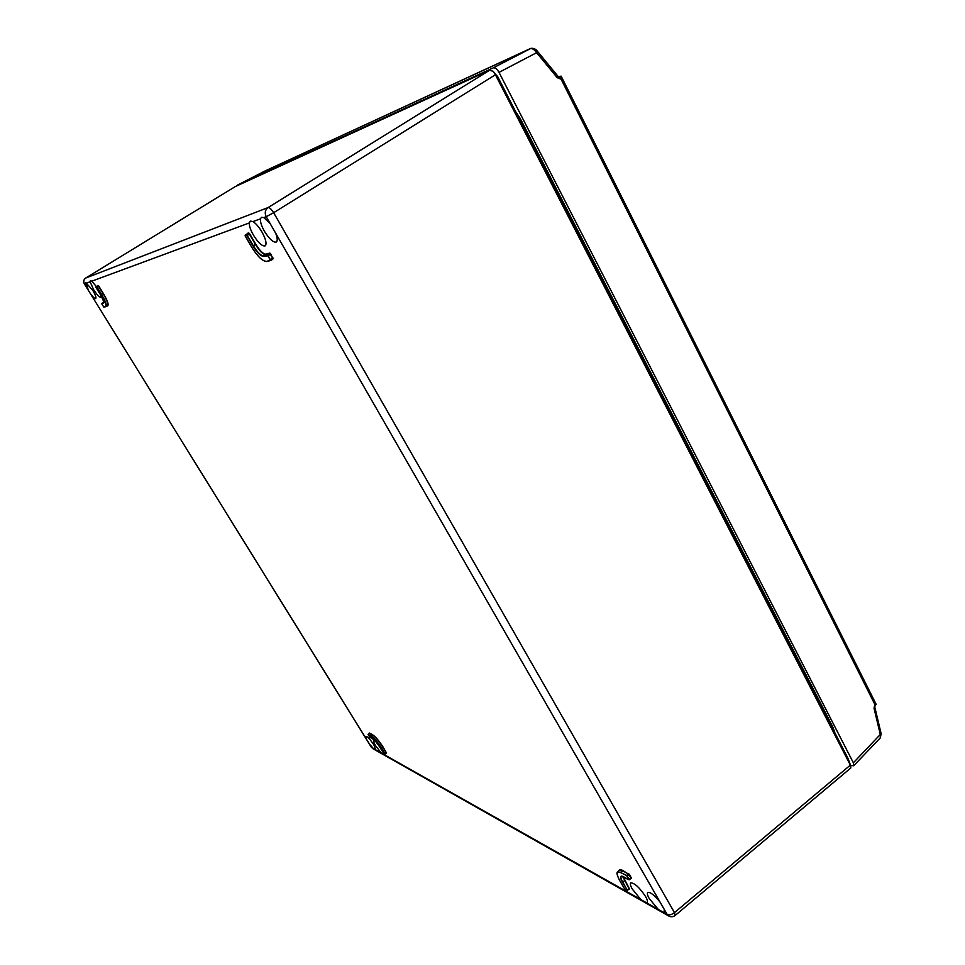 <?xml version="1.0" encoding="UTF-8"?>
<svg xmlns="http://www.w3.org/2000/svg" width="965" height="965" viewBox="0 0 965 965"><rect width="100%" height="100%" fill="white"/><g stroke="black" fill="none" stroke-linecap="round" stroke-linejoin="round"><path stroke-width="1.45" d="M627.443 890.164L629.011 888.548L622.654 876.353M629.433 879.585L631.17 878.331L628.432 874L622.883 870.985L619.253 870.43L617.624 871.877L621.243 872.444L622.968 870.587L628.866 874.362M622.039 876.099L621.279 876.304C620.543 877.089 621.038 879.006 622.763 882.046L627.359 890.357M627.19 875.822L621.158 872.83L626.768 875.46L629.337 879.778M369.462 733.207L368.099 734.534L370.982 735.788C374.058 737.851 377.532 741.844 381.38 747.779L385.119 753.918L386.41 753.038L382.659 746.813C378.799 740.867 375.325 736.862 372.237 734.799L369.402 733.352M384.842 753.894L381.139 747.851C377.363 742.025 373.95 738.092 370.922 736.066L368.184 734.558L369.559 736.958L372.659 738.864C374.77 740.288 377.158 743.038 379.788 747.103L384.794 753.93M247.378 233.361L248.717 232.891L249.754 233.892L247.329 233.759M270.839 260.417L273.011 258.873L270.019 253.686L265.942 254.603C263.131 254.627 259.645 251.274 255.46 244.519L249.404 234.085L246.956 235.569L245.134 235.532L251.286 246.521C257.426 256.401 262.552 261.346 266.666 261.346L270.369 260.309L267.993 255.785L263.771 256.352C260.9 256.376 257.305 252.914 252.999 245.978L246.956 235.569M245.182 235.134L246.871 234.821L253.349 245.785C257.559 252.565 261.057 255.942 263.867 255.918L267.546 254.832L270.815 260.429L272.142 259.657M247.305 233.783L245.134 235.532M101.771 303.71L103.713 306.991L105.547 306.605C106.789 305.471 105.378 301.442 101.313 294.518L96.584 287.051L95.945 287.365L100.493 294.771C103.339 299.608 104.329 302.431 103.472 303.239L101.783 303.734M96.017 286.967L97.513 286.05L95.945 287.365L96.85 286.882L101.542 294.385L103.05 293.493L98.358 285.954L97.501 286.05L98.358 285.954M103.786 302.383L101.844 303.432L103.629 302.889C102.821 302.274 106.186 305.821 100.493 294.771L95.945 287.365M646.622 902.83L647.105 902.613C647.877 901.756 647.358 899.706 645.537 896.485C639.433 887.426 634.5 882.903 630.724 882.903C629.928 883.759 630.459 885.822 632.304 889.091L640.917 899.621L663.45 912.335L664.197 912.094L664.234 909.344L660.108 902.178C654.403 895.11 650.277 891.865 647.744 892.468C646.948 893.313 647.455 895.351 649.252 898.56L658.311 909.44M90.879 294.277C93.255 297.413 94.872 298.848 95.74 298.595C96.416 297.594 95.366 294.735 92.568 290.019L85.74 282.661L88.551 290.67L366.314 738.973L365.771 736.319C367.472 736.488 370.174 739.323 373.853 744.823L375.711 749.817L381.296 752.99L375.638 745.812C373.901 742.929 373.274 741.204 373.744 740.638L375.397 741.277M660.108 902.178L275.64 233.132C277.498 237.921 277.715 240.888 276.292 242.034C273.264 242.685 269.307 239.079 264.422 231.238C261.431 225.87 260.116 221.733 260.49 218.814L252.951 221.588C255.918 223.434 258.934 226.932 261.998 232.07C265.906 239.308 266.955 243.904 265.17 245.858C262.203 246.473 258.27 242.866 253.373 235.026C250.502 229.935 249.151 225.907 249.296 222.951L91.772 281.177L90.457 280.658L90.107 281.792L93.629 289.657C96.97 294.808 99.359 297.341 100.794 297.244L100.927 295.507M96.476 286.677L91.772 281.177M366.314 738.973L371.609 747.525L373.298 748.478L369.414 743.967M275.64 233.132L266.195 216.703L263.807 217.583L270.14 223.542M375.711 749.817L373.298 748.478M384.179 753.605L384.118 754.594L640.917 899.621M494.382 72.797L498.676 78.611L847.74 757.851L850.865 766.089M850.358 765.124L495.407 74.751L273.662 212.71L674.487 912.613L850.358 765.124L850.66 765.679L847.74 757.851M489.581 70.264L235.255 186.595L85.716 278.029L268.137 207.547L489.581 70.264L493.199 71.301L495.407 74.751M263.807 217.583L261.431 217.318L260.49 218.814M252.951 221.588L250.321 221.094L249.296 222.951M381.296 752.99L384.118 754.594M663.45 912.335L668.275 915.713C670.675 917.16 672.967 917.076 675.138 915.471L850.804 767.983L850.66 765.679M874.519 705.294L875.436 705.138L874.061 708.322L880.333 734.642L880.249 737.984L853.663 765.764L853.362 762.796L881.117 733.617L874.881 707.442M499.014 72.363C497.047 68.973 495.105 67.478 493.199 67.888L530.678 48.515C532.704 48.455 534.694 49.842 536.649 52.689L499.014 72.363L853.362 762.796M533.633 49.42L531.426 48.286C534.055 48.286 536.058 49.287 537.409 51.266L536.649 52.689L557.227 77.683L557.951 76.235L537.469 51.326M265.061 170.974L237.679 185.015L493.199 67.888M834.834 732.712L833.048 727.429L520.268 118.538L515.612 111.578M495.588 74.341L497.626 76.525L507.433 95.668M853.663 765.764L850.635 765.474M237.679 185.015L237.366 185.63M841.106 744.932L848.85 760.685M559.278 76.525L561.135 76.151L561.377 77.863L558.687 76.766L559.483 76.428M561.22 76.332L876.196 704.402L875.436 705.138L876.196 704.402M558.011 76.295L558.783 76.778M874.061 708.322L874.773 704.269L875.617 704.329M874.773 704.269L561.111 79.214L561.377 77.863M264.965 171.01L530.822 48.443M629.096 874.097L629.626 874.809L626.973 876.099M627.467 890.309L622.413 882.143C619.663 876.992 619.988 875.171 623.39 876.666L628.915 879.706L627.238 876.449M624.657 888.922L627.081 890.273M621.158 872.83C616.333 870.72 615.887 873.349 619.807 880.695L624.331 888.463M369.438 733.098L372.285 734.522C375.433 736.621 378.968 740.686 382.888 746.741L386.482 753.002M369.523 733.026L368.184 734.558M369.547 736.922L368.135 734.594M267.993 255.785L270.815 254.084L273.011 258.873M249.754 233.892L255.809 244.338C259.887 250.912 263.3 254.193 266.038 254.157L269.754 253.059L270.019 253.686M270.224 253.312L270.815 254.084M270.369 260.309L266.991 261.515L270.707 260.478M103.786 307.051L101.783 303.854M96.91 287.401L98.876 286.231L103.279 293.372C107.501 300.549 108.961 304.723 107.658 305.905L106.862 306.134M623.076 876.534L629.542 888.97M618.842 870.804C619.228 869.417 620.604 869.344 622.968 870.587M629.626 874.809L631.568 878.367M90.107 281.792L86.826 282.998M85.439 283.517L84.45 283.879L87.127 288.209M675.138 915.471L674.487 912.613C671.761 914.699 669.324 915.303 667.153 914.422L664.234 909.344M831.939 727.127L832.566 726.5M519.363 118.888L520.183 118.369M246.437 235.074L248.717 232.891M266.919 261.515L265.086 261.298M270.248 259.682L273.119 258.065M263.771 256.352L266.038 254.157M267.462 255.279L269.754 253.059M252.999 245.978L255.809 244.338M622.413 882.143L624.777 880.55M626.985 890.02L629.361 888.463M628.963 879.429L631.387 877.848M626.683 875.846L628.517 873.602M617.142 873.397L617.624 871.877C616.587 872.324 616.551 874.555 619.783 880.671L619.759 880.611M381.139 747.851L382.888 746.741M384.745 753.701L386.507 752.603M370.922 736.066L372.285 734.522M96.584 287.051L98.213 285.519M105.752 306.713L103.846 307.087M107.356 305.821L107.489 305.772C108.526 304.361 107.043 300.272 103.05 293.493L103.279 293.372M101.313 294.518L101.542 294.385C105.523 301.152 107.006 305.23 105.981 306.629L105.547 306.605M498.676 78.611L494.997 73.943M373.093 748.804L669.107 916.195M371.344 747.236L367.979 741.808M84.413 283.831L84.45 283.879C83.267 281.515 83.69 279.56 85.716 278.029L85.656 278.065M273.662 212.71C271.406 209.176 269.561 207.451 268.137 207.547C265.122 209.9 264.47 212.951 266.195 216.703L273.662 212.71M245.267 236.148L251.286 246.521C257.546 256.606 262.782 261.599 266.991 261.515L266.666 261.346M247.269 233.807L245.207 235.098L245.267 236.16M369.74 737.212L372.792 738.937M372.695 738.913C374.782 740.3 377.134 743.026 379.788 747.091L383.382 752.929M619.807 880.695L624.343 888.524M624.922 889.139L627.443 890.345L629.12 888.97M531.426 48.286L530.678 48.515M561.111 79.214L557.227 77.683M631.134 878.379L628.975 879.766L621.279 876.304M386.531 753.014L385.107 753.979L383.793 753.388M103.737 307.015L107.489 305.772M235.219 186.619L85.692 278.041C83.629 279.597 83.183 281.551 84.365 283.903L88.551 290.67M89.287 291.852L367.375 740.831M101.832 303.432L103.303 302.528M880.285 737.948L881.142 733.738M265.013 170.998L530.219 48.636M264.905 171.046L237.655 185.027M531.208 48.322L530.304 48.6"/></g></svg>
